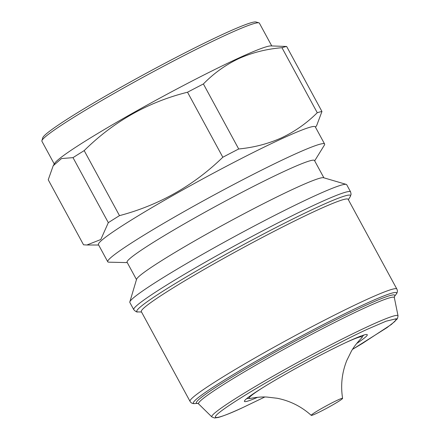 <?xml version="1.0" encoding="UTF-8"?>
<svg xmlns="http://www.w3.org/2000/svg" width="440" height="440" viewBox="0 0 440 440"><rect width="100%" height="100%" fill="white"/><g stroke="black" fill="none" stroke-linecap="round" stroke-linejoin="round"><path stroke-width="0.66" d="M337.661 400.081A17.831 1.149 151.5 0 0 320.282 409.233A17.831 1.149 151.5 0 0 311.256 415.366A17.831 1.149 151.5 0 0 316.162 413.595A17.831 1.149 151.5 0 0 333.218 404.63A17.831 1.149 151.5 0 0 342.59 398.354A17.831 1.149 151.5 0 0 337.661 400.081M396.853 289.036L348.145 199.326A117.678 7.596 151.5 0 0 315.667 210.881A117.678 7.596 151.5 0 0 169.389 290.241A117.678 7.596 151.5 0 0 141.312 311.625L190.02 401.335A117.678 7.596 -28.5 0 1 250.745 360.377A117.678 7.596 -28.5 0 1 364.375 300.591A117.678 7.596 -28.5 0 1 396.853 289.036C397.76 290.879 397.507 292.633 396.094 294.294A115.621 7.464 -28.5 0 0 364.672 304.205A115.621 7.464 -28.5 0 0 246.697 366.625A115.621 7.464 -28.5 0 0 194.843 403.568C192.676 403.843 191.07 403.101 190.02 401.335M350.609 191.906L346.709 184.718A123.382 7.964 151.5 0 0 346.236 184.388A123.382 7.964 151.5 0 0 312.653 196.834A123.382 7.964 151.5 0 0 196.735 257.664A123.382 7.964 151.5 0 0 129.828 301.889A123.382 7.964 151.5 0 0 129.844 302.467L133.749 309.656A123.382 7.964 151.5 0 1 197.417 266.706A123.382 7.964 151.5 0 1 316.553 204.023A123.382 7.964 151.5 0 1 350.609 191.906L351.093 194.238L350.262 196.603A121.6 7.849 151.5 0 0 316.949 207.411A121.6 7.849 151.5 0 0 165.798 289.416A121.6 7.849 151.5 0 0 137.88 311.922C136.989 312.329 135.614 311.575 133.749 309.656M346.236 184.388L323.587 177.733A106.623 6.881 151.5 0 0 294.569 188.49A106.623 6.881 151.5 0 0 194.398 241.054A106.623 6.881 151.5 0 0 136.576 279.274L129.828 301.889M323.889 177.821L314.49 160.507A106.623 6.881 151.5 0 0 285.06 170.973A106.623 6.881 151.5 0 0 182.105 225.143A106.623 6.881 151.5 0 0 127.083 262.257L136.488 279.576M314.672 160.847L324.352 145.178A123.382 7.964 151.5 0 0 324.61 144.023A123.382 7.964 151.5 0 0 290.554 156.139A123.382 7.964 151.5 0 0 171.419 218.818A123.382 7.964 151.5 0 0 107.751 261.767A123.382 7.964 151.5 0 0 108.856 262.18L127.27 262.598M257.571 397.309A69.894 4.51 -28.5 0 1 244.42 401.082A69.894 4.51 -28.5 0 1 282.326 376.03A69.894 4.51 -28.5 0 1 347.991 341.572A69.894 4.51 -28.5 0 1 367.01 334.521A69.894 4.51 -28.5 0 1 356.681 343.497M362.857 335.984A67.755 4.373 151.5 0 0 363.798 335.06M324.61 144.023L315.293 126.863A123.382 7.964 151.5 0 0 281.237 138.98A123.382 7.964 151.5 0 0 162.102 201.663A123.382 7.964 151.5 0 0 98.434 244.613L107.751 261.767M315.519 127.276L316.729 125.406L321.954 111.502A139.073 8.976 151.5 0 0 317.262 112.728C306.79 123.139 294.949 131.478 281.727 137.748C268.356 143.748 254.012 147.494 238.7 148.984A139.073 8.976 151.5 0 0 222.827 157.239C193.479 185.713 159.032 205.178 119.493 215.639A139.073 8.976 151.5 0 0 108.317 222.662L100.793 239.531L86.9 244.992L83.54 244.811L48.235 179.784L53.191 165.759L61.501 158.56L73.007 157.641A139.073 8.976 151.5 0 1 84.189 150.612C113.636 121.523 148.082 102.058 187.523 92.219A139.073 8.976 151.5 0 1 203.396 83.958C213.73 73.348 225.517 64.9 238.755 58.608C252.148 52.613 266.547 48.977 281.958 47.707A139.073 8.976 151.5 0 1 286.649 46.475L270.859 45.909A123.739 7.986 151.5 0 0 237.815 58.471A123.739 7.986 151.5 0 0 123.965 118.096A123.739 7.986 151.5 0 0 54.736 163.251L53.191 165.759M271.755 45.931L259.402 23.183A123.739 7.986 151.5 0 0 258.929 22.852A123.739 7.986 151.5 0 0 225.253 35.332A123.739 7.986 151.5 0 0 108.999 96.333A123.739 7.986 151.5 0 0 41.899 140.69A123.739 7.986 151.5 0 0 41.916 141.268L54.269 164.016M258.929 22.852L256.041 22A121.6 7.849 151.5 0 0 222.943 34.265A121.6 7.849 151.5 0 0 108.702 94.215A121.6 7.849 151.5 0 0 42.757 137.803L41.899 140.69M321.954 111.502L286.649 46.475M317.262 112.728L281.958 47.707M238.7 148.984L203.396 83.958M222.827 157.239L187.523 92.219M119.493 215.639L84.189 150.612M108.317 222.662L73.007 157.641M246.626 398.679A67.755 4.373 151.5 0 0 247.907 398.393M264.787 397.001L243.48 407.259C231.561 412.764 223.102 416.174 218.108 417.489L214.588 418L211.877 416.944A105.936 6.837 -28.5 0 1 265.628 380.446A105.936 6.837 -28.5 0 1 368.753 326.145A105.936 6.837 -28.5 0 1 398.041 315.87L394.345 297.655A111.38 7.189 151.5 0 0 363.556 308.457A111.38 7.189 151.5 0 0 255.123 365.552A111.38 7.189 151.5 0 0 198.616 403.925L197.588 403.375M197.621 403.381A112.904 7.288 -28.5 0 1 248.886 367.032A112.904 7.288 -28.5 0 1 363.638 306.345A112.904 7.288 -28.5 0 1 394.427 296.527L396.094 294.294M264.77 397.001L243.645 407.171C221.815 417.665 194.634 427.086 239.778 398.552C260.634 385.396 292.243 367.615 315.981 355.064C340.054 342.43 357.418 333.724 368.071 328.95L386.078 321.195L396.462 318.692L394.911 321.425L386.964 327.657L352.506 349.366M345.879 342.551A64.207 4.142 -28.5 0 1 361.191 338.415L362.357 337.002L363.033 335.302M311.256 415.366C301.395 406.511 290.037 400.813 277.178 398.266L266.976 397.062C262.262 396.759 256.894 397.177 250.855 398.321A64.207 4.142 -28.5 0 1 262.663 387.734M352.5 349.377L362.489 343.404L391.397 324.445L397.458 318.703L398.041 315.87M348.348 199.7L350.262 196.603M197.632 403.381L194.843 403.568M211.877 416.944L198.616 403.925M98.654 245.025L86.9 244.992M342.59 398.354C340.533 385.259 341.941 372.631 346.808 360.459L351.357 351.247C353.667 347.132 356.945 342.854 361.191 338.415M250.855 398.321L249.035 398.53L247.242 398.173M394.345 297.655L394.444 296.494M141.515 312.004L137.88 311.922"/></g></svg>
